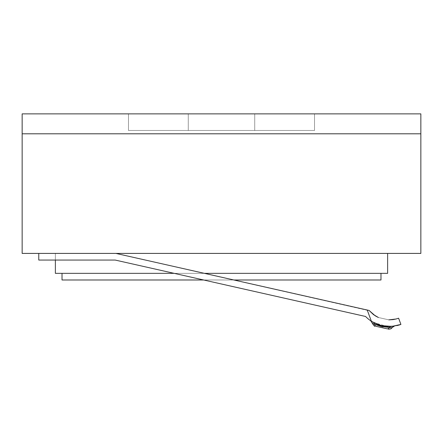 <?xml version="1.0" encoding="UTF-8"?>
<svg xmlns="http://www.w3.org/2000/svg" width="443" height="443" viewBox="0 0 443 443"><rect width="100%" height="100%" fill="white"/><g stroke="black" fill="none" stroke-linecap="round" stroke-linejoin="round"><path stroke-width="0.33" stroke-dasharray="2.21 1.66" d="M188.275 113.868L188.275 130.48L254.725 130.48L254.725 113.868L188.275 113.868L188.275 130.48L254.725 130.48L254.725 113.868L188.275 113.868L188.275 130.48L254.725 130.48L254.725 113.868L188.275 113.868L188.275 130.48L254.725 130.48L254.725 113.868L188.275 113.868L254.725 113.868L254.725 130.48L128.47 130.48L128.47 113.868L314.53 113.868L128.47 113.868L314.53 113.868L314.53 130.48L128.47 130.48L314.53 130.48L314.53 113.868L314.53 130.48L314.53 113.868L128.47 113.868L128.47 130.48L128.47 113.868L128.47 130.48L254.725 130.48L188.275 130.48L254.725 130.48L188.275 130.48L254.725 130.48L188.275 130.48L254.725 130.48L188.275 130.48L188.275 113.868L254.725 113.868L254.725 130.48L188.275 130.48L188.275 113.868L254.725 113.868L254.725 130.48L188.275 130.48L188.275 113.868L254.725 113.868L254.725 130.48L188.275 130.48L188.275 113.868L254.725 113.868L188.275 113.868M22.15 133.803L22.15 113.868L22.15 133.803L420.85 133.803L420.85 113.868L420.85 133.803L22.15 133.803L22.15 253.413L420.85 253.413L420.85 133.803L22.15 133.803L420.85 133.803L420.85 253.413L22.15 253.413L22.15 133.803M420.85 113.868L22.15 113.868L420.85 113.868M314.53 130.48L239.652 130.48L314.53 130.48M388.777 319.857L378.377 317.493L388.777 319.857L396.12 318.988L388.777 319.857M398.65 325.179L400.915 324.431L398.606 318.201L396.12 318.988L398.606 318.201L400.915 324.431L398.434 325.245M388.832 319.857L396.125 318.988L388.832 319.857L378.411 317.504L388.832 319.857L396.125 318.988L398.606 318.201M391.828 326.413L381.805 325.638L371.372 321.219L367.219 310.028L369.058 310.443L115.922 253.413L38.762 253.413L38.762 260.058L115.18 260.058L365.558 316.468A33.225 33.225 0 0 0 371.372 321.219A33.225 33.225 0 0 1 365.558 316.468L115.18 260.058L38.762 260.058L38.762 253.413L115.922 253.413L369.324 310.753M398.855 325.123L399.337 324.974M391.618 326.43L391.795 326.419C385.083 327.056 378.272 325.323 371.372 321.219L381.761 325.627L377.214 324.21L371.455 321.269L377.209 324.21L382.054 325.694L387.06 326.43L382.054 325.694L377.209 324.21L382.054 325.694L387.06 326.43L391.186 326.458L386.944 326.419M386.839 326.413L391.33 326.447M370.946 320.942L371.539 321.33M381.761 325.627L371.372 321.219L367.219 310.028L115.922 253.413L38.762 253.413L115.922 253.413L367.219 310.028L371.372 321.219A33.225 33.225 0 0 1 365.558 316.468L115.18 260.058L38.762 260.058L38.762 253.413L115.922 253.413L38.762 253.413L38.762 260.058L115.18 260.058L365.558 316.468A33.225 33.225 0 0 0 371.372 321.219A33.225 33.225 0 0 1 365.558 316.468L115.18 260.058L365.558 316.468A33.225 33.225 0 0 0 371.372 321.219L367.219 310.028L115.922 253.413L38.762 253.413L38.762 260.058L115.18 260.058L38.762 260.058L38.762 253.413L115.922 253.413L367.219 310.028L371.372 321.219C378.3 325.334 385.128 327.067 391.85 326.413L391.867 326.413C385.128 327.067 378.3 325.334 371.372 321.219L381.805 325.638L391.85 326.413M381.489 326.557L374.551 324.282A3.322 2.453 -61.4 0 0 373.477 322.465L373.886 322.687L373.477 322.465A3.322 2.453 -61.4 0 1 374.551 324.282A3.322 2.719 102.7 0 0 376.484 326.419L386.778 328.739A3.322 2.719 -77.3 0 0 389.436 327.637A3.322 2.453 -93.2 0 1 391.186 326.458L391.186 326.458C384.912 326.707 379.009 325.378 373.477 322.465A3.322 2.453 118.6 0 1 374.551 324.282L382.907 326.862L390.92 327.665M397.166 325.572L391.795 326.419M382.193 326.718L381.307 326.513M394.298 326.137L393.273 326.275M394.126 326.164L391.186 326.458A3.322 2.453 86.8 0 0 389.436 327.637A3.322 2.719 -77.3 0 1 386.778 328.739C389.032 329.249 389.032 329.249 386.778 328.739C389.032 329.249 389.032 329.249 386.778 328.739L376.484 326.419C374.224 325.91 374.224 325.91 376.484 326.419C374.224 325.91 374.224 325.91 376.484 326.419A3.322 2.719 102.7 0 1 374.551 324.282A3.322 2.719 -77.3 0 0 376.484 326.419A3.322 2.719 -77.3 0 1 374.551 324.282C371.455 322.853 371.455 322.853 374.551 324.282C371.455 322.853 371.455 322.853 374.551 324.282L389.436 327.637A3.322 2.719 102.7 0 1 386.778 328.739A3.322 2.719 102.7 0 0 389.436 327.637C392.847 327.67 392.847 327.67 389.436 327.637L374.551 324.282A3.322 2.453 118.6 0 0 373.477 322.465L371.467 321.28L373.477 322.465C379.036 325.383 384.939 326.712 391.186 326.458L391.186 326.458A3.322 2.453 86.8 0 0 389.436 327.637A3.322 2.453 86.8 0 1 391.186 326.458A3.322 2.453 -93.2 0 0 389.436 327.637L383.184 326.917M382.602 326.801L389.486 327.637M373.493 323.811L374.086 324.082M372.364 323.263L372.884 323.523M372.12 321.69L371.478 321.286M387.165 326.436L373.632 322.548L371.467 321.28L373.477 322.465A3.322 2.453 118.6 0 1 374.551 324.282A3.322 2.453 -61.4 0 0 373.477 322.465L371.467 321.28L373.477 322.465A3.322 2.453 -61.4 0 1 373.56 322.515A3.322 2.453 118.6 0 0 373.477 322.465L377.214 324.21L371.428 321.258M391.407 327.665L391.922 327.654M371.533 321.54L372.209 323.185C374.019 325.832 374.894 326.784 374.833 326.048L374.778 326.037M174.171 273.348L204.406 273.348L174.171 273.348M387.625 273.348L55.375 273.348L55.375 253.413L387.625 253.413L55.375 253.413L55.375 273.348L387.625 273.348L387.625 253.413L55.375 253.413L387.625 253.413L387.625 273.348M62.02 273.348L380.98 273.348L62.02 273.348L62.02 279.993L62.02 273.348L380.98 273.348L62.02 273.348M62.02 279.993L380.98 279.993L380.98 273.348L380.98 279.993L62.02 279.993M233.898 279.993L203.664 279.993L233.898 279.993M378.084 317.354L378.377 317.493M389.552 327.643L389.436 327.637C392.847 327.67 392.847 327.67 389.436 327.637A3.322 2.719 -77.3 0 1 386.778 328.739A3.322 2.719 102.7 0 0 389.436 327.637A3.322 2.453 -93.2 0 1 391.186 326.458L387.06 326.43M367.219 310.028L371.372 321.219M374.529 324.276L374.551 324.282A3.322 2.719 -77.3 0 0 376.484 326.419L386.778 328.739C389.032 329.249 389.032 329.249 386.778 328.739L376.484 326.419A3.322 2.719 102.7 0 1 374.551 324.282L381.085 326.458M373.886 322.687L382.414 325.771M391.33 327.665L392.348 327.222M391.014 326.469L390.554 326.485M389.259 326.508L387.525 326.458M381.19 326.485L382.104 326.696M374.551 324.282L382.01 326.674M376.484 326.419C374.224 325.91 374.224 325.91 376.484 326.419M372.397 323.279L372.995 323.578M393.511 326.247L392.31 326.375L393.511 326.247M394.331 326.131L393.589 326.336M393.102 326.585L392.592 326.973M373.632 322.548L371.467 321.28M391.186 326.458L390.726 326.48"/><path stroke-width="0.66" d="M22.15 113.868L22.15 133.803L22.15 113.868L420.85 113.868L420.85 133.803L22.15 133.803L420.85 133.803L420.85 113.868L22.15 113.868M375.969 316.247L378.411 317.504L373.366 314.513L369.058 310.443L375.171 315.759L369.058 310.443L373.349 314.502L378.377 317.493L373.349 314.502L369.058 310.443L373.366 314.513L375.885 316.197M399.337 324.974L391.313 326.452L398.855 325.123M371.467 321.28L371.372 321.219C378.272 325.323 385.083 327.056 391.795 326.419L391.828 326.413M382.364 325.766L386.839 326.413M391.33 326.447L391.618 326.43M369.058 310.443L374.042 315.006L369.058 310.443L115.922 253.413L367.219 310.028L371.372 321.219A33.225 33.225 0 0 1 365.558 316.468L115.18 260.058L38.762 260.058L38.762 253.413L38.762 260.058L115.18 260.058L365.558 316.468A33.225 33.225 0 0 0 371.372 321.219L367.219 310.028L369.058 310.443M391.85 326.413L400.915 324.431L397.166 325.572M383.184 326.917L382.907 326.862M382.054 325.694L387.066 326.43L394.342 326.131M393.351 326.264L391.224 326.452M389.541 327.643L391.141 327.665M391.341 327.665L389.436 327.637A3.322 2.453 86.8 0 1 391.186 326.458A3.322 2.453 -93.2 0 0 389.436 327.637A3.322 2.719 102.7 0 1 386.778 328.739C389.032 329.249 389.032 329.249 386.778 328.739A3.322 2.719 -77.3 0 0 389.436 327.637C392.847 327.67 392.847 327.67 389.436 327.637L374.551 324.282A3.322 2.453 118.6 0 0 373.56 322.515A3.322 2.453 -61.4 0 1 374.551 324.282L372.818 323.49L374.551 324.282C371.455 322.853 371.455 322.853 374.551 324.282A3.322 2.719 102.7 0 0 376.484 326.419L386.778 328.739L376.484 326.419C374.224 325.91 374.224 325.91 376.484 326.419A3.322 2.719 -77.3 0 1 374.551 324.282L381.312 326.513M374.086 324.082L373.493 323.811M372.812 323.484L372.364 323.263M394.331 326.131L392.022 327.648C391.224 329.719 387.099 329.011 388.478 329.121L388.478 329.121C387.099 329.011 391.224 329.719 392.027 327.648L391.352 327.665M55.375 273.348L174.171 273.348L55.375 273.348L55.375 260.058L55.375 273.348M204.406 273.348L387.625 273.348L387.625 253.413L387.625 273.348L204.406 273.348M420.85 253.413L22.15 253.413L22.15 133.803L420.85 133.803L420.85 253.413L22.15 253.413L22.15 133.803L420.85 133.803L420.85 253.413M62.02 273.348L62.02 279.993L62.02 273.348M380.98 279.993L380.98 273.348L380.98 279.993L233.898 279.993L380.98 279.993M203.664 279.993L62.02 279.993L203.664 279.993M398.6 325.195L400.915 324.431L398.606 318.201L396.125 318.988L388.832 319.857L393.041 319.608L396.125 318.988L388.832 319.857M391.795 326.419L381.761 325.627M371.539 321.33L372.12 321.69M371.533 321.54L370.774 320.826L371.455 321.269M398.606 318.201L400.915 324.431L398.606 325.195M382.414 325.771L386.916 326.419M387.038 326.425L391.186 326.458C395.35 326.059 395.35 326.059 391.186 326.458L391.014 326.469M390.554 326.485L389.259 326.508M387.525 326.458L387.165 326.436M381.838 326.635L382.37 326.751M382.01 326.674L382.602 326.801M370.769 320.821L372.397 323.279M372.995 323.578L374.529 324.276M393.589 326.336L393.102 326.585M372.209 323.185C374.019 325.832 374.894 326.784 374.833 326.048"/></g></svg>
